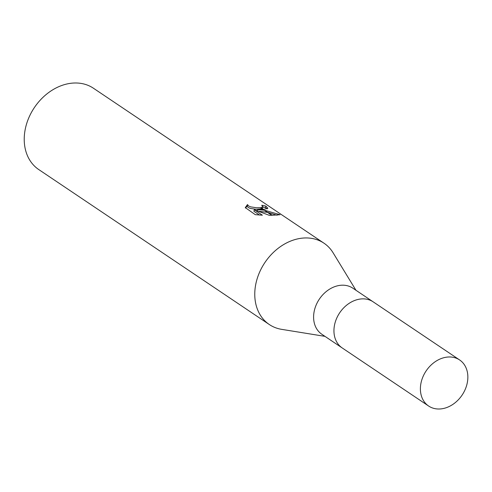 <?xml version="1.0" encoding="UTF-8"?>
<svg xmlns="http://www.w3.org/2000/svg" width="492" height="492" viewBox="0 0 492 492"><rect width="100%" height="100%" fill="white"/><g stroke="black" fill="none" stroke-linecap="round" stroke-linejoin="round"><path stroke-width="0.74" d="M373.299 301.934A27.767 21.666 123.9 0 0 373.164 301.842L352.819 288.164A27.767 21.666 123.9 0 0 342.487 285.188A27.767 21.666 123.9 0 0 316.116 305.101A27.767 21.666 123.9 0 0 321.842 334.252L342.186 347.93A27.767 21.666 123.9 0 0 342.321 348.016M342.186 347.924A27.767 21.666 123.9 0 1 336.46 318.773A27.767 21.666 123.9 0 1 362.825 298.865A27.767 21.666 123.9 0 1 373.164 301.842A27.767 21.666 123.9 0 0 362.825 298.859A27.767 21.666 123.9 0 0 336.46 318.773A27.767 21.666 123.9 0 0 342.186 347.93L428.637 406.035A27.767 21.673 123.9 0 0 438.975 409.012A27.767 21.673 123.9 0 0 465.34 389.104A27.767 21.673 123.9 0 0 459.614 359.947A27.767 21.673 123.9 0 0 449.276 356.971A27.767 21.673 123.9 0 0 422.911 376.884A27.767 21.673 123.9 0 0 428.637 406.035M333.225 252.999A49.003 38.241 123.9 0 0 323.982 243.196A49.003 38.241 123.9 0 0 305.741 237.943A48.997 38.241 123.9 0 0 256.541 280.901A48.997 38.241 123.9 0 0 281.652 329.351L324.978 336.362M323.982 243.196L93.449 88.24A49.003 38.241 123.9 0 0 75.208 82.988A49.003 38.241 123.9 0 0 28.671 118.123A49.003 38.241 123.9 0 0 38.776 169.574L269.315 324.529A49.003 38.241 123.9 0 0 281.879 329.388M355.956 290.274L333.102 252.802A48.997 38.241 123.9 0 0 305.741 237.943A49.003 38.241 123.9 0 0 259.21 273.085A49.003 38.241 123.9 0 0 269.315 324.529M257.691 209.623L264.259 210.219L271.775 215.275L269.185 215.281L254.235 209.727L262.365 215.195L255.268 214.66L245.293 207.606L247.482 204.567L248.577 205.945L250.656 206.874L256.492 207.759L260.465 207.673L263.146 209.475L257.691 209.623L257.445 210.847M260.465 207.673A7.829 2.312 11.2 0 0 260.871 207.624L262.919 206.732L261.719 205.275A49.003 38.241 -56.1 0 1 265.84 206.105L267.869 208.282L263.577 209.444A12.884 3.807 -168.8 0 1 263.146 209.475M262.107 208.774L256.184 209.297L250.342 208.436L248.269 207.507L247.236 206.345L247.482 204.574M247.175 206.13L245.403 208.024M264.874 210.318L280.028 214.721L272.254 215.275L264.259 210.219M277.113 215.232L268.146 212.513M267.445 212.366L258.466 211.216M267.094 208.909L265.532 207.679L265.84 206.105M263.583 209.444L260.871 207.624M262.919 206.732L262.365 208.626M265.532 207.679A47.367 36.968 123.9 0 0 262.857 207.052M259.542 215.065L253.927 211.289L254.235 209.727M373.164 301.842L459.614 359.947"/></g></svg>
